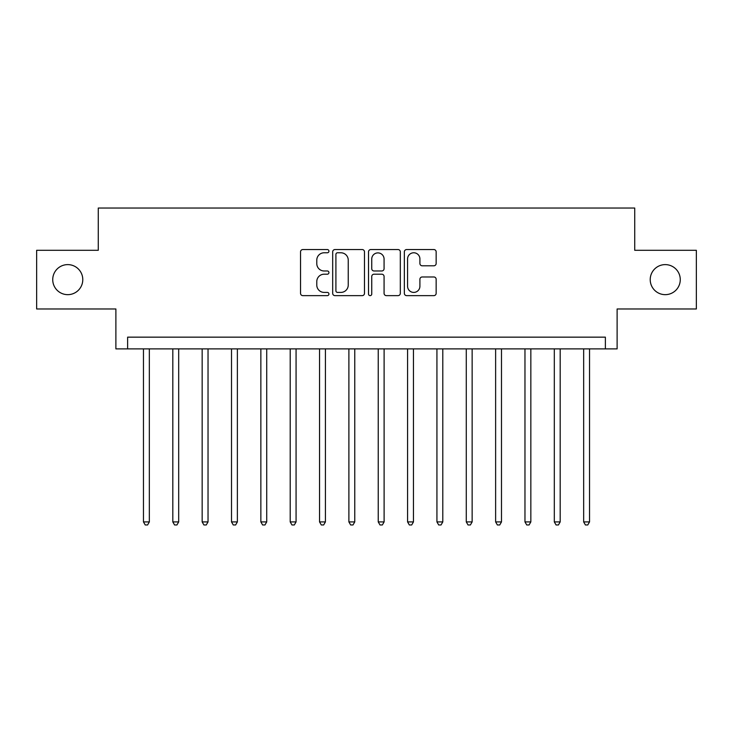 <?xml version="1.0" encoding="UTF-8"?>
<svg xmlns="http://www.w3.org/2000/svg" width="733" height="733" viewBox="0 0 733 733"><rect width="100%" height="100%" fill="white"/><g stroke="black" fill="none" stroke-linecap="round" stroke-linejoin="round"><path stroke-width="1.1" d="M328.934 251.162A1.613 1.613 0 0 0 327.321 249.55L302.839 249.55A2.309 2.309 0 0 0 300.539 251.85L300.539 293.328A2.309 2.309 0 0 0 302.839 295.637L327.321 295.637A1.613 1.613 0 0 0 328.934 294.025A1.613 1.613 0 0 0 327.321 292.412L324.16 292.412A7.376 7.376 0 0 1 316.784 285.036L316.784 281.582A7.376 7.376 0 0 1 324.16 274.206L327.321 274.206A1.613 1.613 0 0 0 328.934 272.594A1.613 1.613 0 0 0 327.321 270.981L324.16 270.981A7.376 7.376 0 0 1 316.784 263.605L316.784 260.151A7.376 7.376 0 0 1 324.16 252.775L327.321 252.775A1.613 1.613 0 0 0 328.934 251.162M650.217 279.639A15.026 15.026 0 0 0 665.243 294.657A15.026 15.026 0 0 0 680.27 279.639A15.026 15.026 0 0 0 665.243 264.613A15.026 15.026 0 0 0 650.217 279.639M52.73 279.639A15.026 15.026 0 0 0 67.757 294.657A15.026 15.026 0 0 0 82.783 279.639A15.026 15.026 0 0 0 67.757 264.613A15.026 15.026 0 0 0 52.73 279.639M433.844 265.795A2.309 2.309 0 0 0 436.153 263.486L436.153 251.85A2.309 2.309 0 0 0 433.844 249.55L406.65 249.55A2.309 2.309 0 0 0 404.35 251.85L404.35 293.328A2.309 2.309 0 0 0 406.65 295.637L433.844 295.637A2.309 2.309 0 0 0 436.153 293.328L436.153 279.273A2.309 2.309 0 0 0 433.844 276.973L422.208 276.973A2.309 2.309 0 0 0 419.908 279.273L419.908 286.246A6.166 6.166 0 0 1 413.742 292.412A6.166 6.166 0 0 1 407.575 286.246L407.575 258.941A6.166 6.166 0 0 1 413.742 252.775A6.166 6.166 0 0 1 419.908 258.941L419.908 263.486A2.309 2.309 0 0 0 422.208 265.795L433.844 265.795M605.376 348.89L617.113 348.89L617.113 308.978L696.35 308.978L696.35 250.292L634.723 250.292L634.723 208.035L98.277 208.035L98.277 250.292L36.65 250.292L36.65 308.978L115.887 308.978L115.887 348.89L605.376 348.89L605.376 337.153L127.624 337.153L127.624 348.89M364.484 251.85A2.309 2.309 0 0 0 362.175 249.55L334.99 249.55A2.309 2.309 0 0 0 332.681 251.85L332.681 293.328A2.309 2.309 0 0 0 334.99 295.637L362.175 295.637A2.309 2.309 0 0 0 364.484 293.328L364.484 251.85M370.825 249.55L398.01 249.55A2.309 2.309 0 0 1 400.319 251.85L400.319 293.328A2.309 2.309 0 0 1 398.01 295.637L386.373 295.637A2.309 2.309 0 0 1 384.074 293.328L384.074 276.506A2.309 2.309 0 0 0 381.765 274.206L374.05 274.206A2.309 2.309 0 0 0 371.741 276.506L371.741 294.025A1.613 1.613 0 0 1 370.128 295.637A1.613 1.613 0 0 1 368.516 294.025L368.516 251.85A2.309 2.309 0 0 1 370.825 249.55M337.519 252.775A1.613 1.613 0 0 0 335.906 254.388L335.906 290.799A1.613 1.613 0 0 0 337.519 292.412L340.863 292.412A7.376 7.376 0 0 0 348.239 285.036L348.239 260.151A7.376 7.376 0 0 0 340.863 252.775L337.519 252.775M384.074 259.051A6.166 6.166 0 0 0 377.907 252.894A6.166 6.166 0 0 0 371.741 259.051L371.741 268.672A2.309 2.309 0 0 0 374.05 270.981L381.765 270.981A2.309 2.309 0 0 0 384.074 268.672L384.074 259.051M143.466 348.89L143.466 521.914L149.34 521.914L149.34 348.89M149.34 521.914L147.58 524.965L145.235 524.965L143.466 521.914M172.814 348.89L172.814 521.914L178.687 521.914L178.687 348.89M178.687 521.914L176.928 524.965L174.573 524.965L172.814 521.914M202.161 348.89L202.161 521.914L208.035 521.914L208.035 348.89M208.035 521.914L206.266 524.965L203.921 524.965L202.161 521.914M231.509 348.89L231.509 521.914L237.373 521.914L237.373 348.89M237.373 521.914L235.614 524.965L233.268 524.965L231.509 521.914M260.856 348.89L260.856 521.914L266.72 521.914L266.72 348.89M266.72 521.914L264.961 524.965L262.616 524.965L260.856 521.914M290.204 348.89L290.204 521.914L296.068 521.914L296.068 348.89M296.068 521.914L294.309 524.965L291.963 524.965L290.204 521.914M319.542 348.89L319.542 521.914L325.415 521.914L325.415 348.89M325.415 521.914L323.656 524.965L321.311 524.965L319.542 521.914M348.89 348.89L348.89 521.914L354.763 521.914L354.763 348.89M354.763 521.914L353.004 524.965L350.649 524.965L348.89 521.914M378.237 348.89L378.237 521.914L384.11 521.914L384.11 348.89M384.11 521.914L382.351 524.965L379.996 524.965L378.237 521.914M407.585 348.89L407.585 521.914L413.458 521.914L413.458 348.89M413.458 521.914L411.689 524.965L409.344 524.965L407.585 521.914M436.932 348.89L436.932 521.914L442.796 521.914L442.796 348.89M442.796 521.914L441.037 524.965L438.691 524.965L436.932 521.914M466.28 348.89L466.28 521.914L472.144 521.914L472.144 348.89M472.144 521.914L470.384 524.965L468.039 524.965L466.28 521.914M495.627 348.89L495.627 521.914L501.491 521.914L501.491 348.89M501.491 521.914L499.732 524.965L497.386 524.965L495.627 521.914M524.965 348.89L524.965 521.914L530.839 521.914L530.839 348.89M530.839 521.914L529.079 524.965L526.734 524.965L524.965 521.914M554.313 348.89L554.313 521.914L560.186 521.914L560.186 348.89M560.186 521.914L558.427 524.965L556.072 524.965L554.313 521.914M583.66 348.89L583.66 521.914L589.534 521.914L589.534 348.89M589.534 521.914L587.765 524.965L585.42 524.965L583.66 521.914"/></g></svg>
